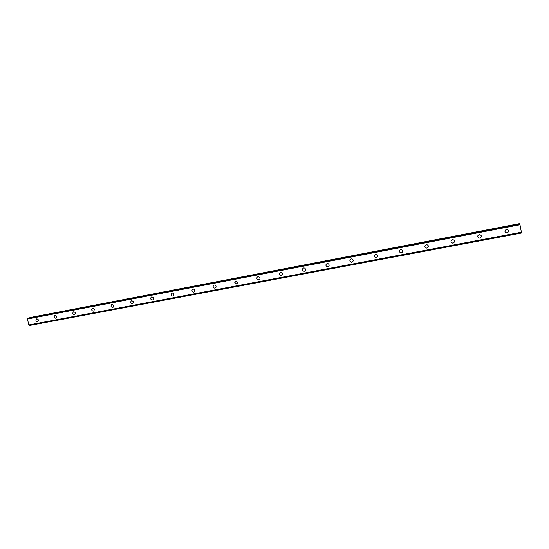 <?xml version="1.0" encoding="UTF-8"?>
<svg xmlns="http://www.w3.org/2000/svg" width="549" height="549" viewBox="0 0 549 549"><rect width="100%" height="100%" fill="white"/><g stroke="black" fill="none" stroke-linecap="round" stroke-linejoin="round"><path stroke-width="0.82" d="M37.703 321.639L37.476 321.707C35.76 321.192 35.472 320.245 36.605 318.88L36.817 318.818C38.526 319.326 38.821 320.266 37.703 321.639L37.476 321.707C35.76 321.192 35.465 320.252 36.605 318.88L36.817 318.818M56.005 318.173L55.751 318.255C54.022 317.747 53.727 316.8 54.859 315.407L55.092 315.332C56.822 315.826 57.123 316.773 56.005 318.173L55.751 318.255C54.022 317.747 53.72 316.8 54.859 315.407L55.092 315.332M74.657 314.639L74.369 314.735C72.626 314.241 72.317 313.287 73.442 311.873L73.71 311.784C75.446 312.264 75.762 313.218 74.657 314.639L74.369 314.735C72.619 314.241 72.31 313.287 73.442 311.873L73.71 311.791M93.659 311.036L93.337 311.146C91.573 310.679 91.251 309.718 92.362 308.277L92.671 308.174C94.421 308.634 94.751 309.581 93.659 311.036L93.33 311.146C91.573 310.679 91.251 309.718 92.362 308.277L92.362 308.277M113.032 307.351L112.655 307.495C110.891 307.049 110.548 306.095 111.632 304.62L111.989 304.496C113.739 304.921 114.089 305.875 113.032 307.351L112.655 307.495C110.884 307.049 110.548 306.095 111.632 304.62L111.989 304.496M132.789 303.59L132.336 303.775C130.58 303.364 130.216 302.403 131.252 300.907L131.671 300.742C133.421 301.133 133.791 302.087 132.789 303.59L132.336 303.775C130.573 303.364 130.216 302.41 131.252 300.907L131.671 300.742M152.945 299.733L152.402 299.98C150.659 299.617 150.261 298.67 151.222 297.139L151.737 296.92C153.459 297.263 153.864 298.203 152.945 299.733L152.402 299.98C150.659 299.617 150.261 298.67 151.222 297.139L151.73 296.92M173.525 295.767L172.853 296.117C171.151 295.815 170.718 294.888 171.549 293.338L172.18 293.022C173.855 293.296 174.308 294.209 173.525 295.767L172.853 296.117C171.151 295.815 170.712 294.888 171.549 293.338L172.18 293.022M194.559 291.629L193.701 292.171C192.095 291.965 191.601 291.087 192.219 289.543L193.028 289.048C194.6 289.227 195.115 290.092 194.552 291.629L193.701 292.171C192.095 291.965 191.594 291.087 192.219 289.543L193.028 289.048M216.038 287.223L214.961 288.15C213.54 288.074 212.964 287.305 213.245 285.844L214.288 285C215.661 285.055 216.244 285.796 216.038 287.223L214.961 288.15C213.54 288.074 212.964 287.305 213.245 285.844L214.288 285M237.847 282.412L236.646 284.053L234.766 282.392L235.967 280.868L237.847 282.412L236.646 284.053L234.766 282.392L235.967 280.868M259.746 277.417C260.247 278.618 259.917 279.434 258.764 279.873L257.056 279.009C256.637 277.835 256.98 277.053 258.092 276.648L259.746 277.417C260.24 278.618 259.917 279.434 258.764 279.873L257.056 279.009C256.637 277.835 256.98 277.053 258.085 276.648M281.918 272.654C282.955 273.937 282.756 274.919 281.335 275.605L279.997 275.241C279.05 273.958 279.269 272.997 280.656 272.352L281.918 272.654C282.948 273.937 282.756 274.919 281.335 275.605L279.997 275.241C279.05 273.958 279.269 272.997 280.656 272.352M304.647 268.077C306.047 269.312 305.951 270.369 304.366 271.247L303.336 271.103C302.012 269.854 302.122 268.804 303.686 267.96L304.647 268.077C306.047 269.312 305.951 270.376 304.366 271.247L303.336 271.103C302.012 269.854 302.122 268.804 303.686 267.96M327.959 263.52C329.599 264.693 329.572 265.791 327.877 266.807L327.06 266.752C325.475 265.558 325.516 264.467 327.197 263.479L327.959 263.52C329.599 264.693 329.572 265.791 327.877 266.807L327.053 266.752C325.468 265.558 325.516 264.467 327.19 263.479M351.827 258.908C353.638 260.027 353.652 261.146 351.875 262.264L351.195 262.257C349.432 261.118 349.432 260 351.195 258.908L351.827 258.908C353.638 260.027 353.652 261.146 351.875 262.264L351.195 262.257C349.432 261.118 349.432 260 351.195 258.908M376.243 254.221C378.186 255.299 378.234 256.438 376.388 257.632L375.804 257.646C373.903 256.548 373.869 255.409 375.701 254.235L376.243 254.221C378.186 255.299 378.234 256.438 376.388 257.632L375.804 257.646C373.903 256.548 373.869 255.409 375.701 254.235M401.209 249.438C403.261 250.481 403.33 251.634 401.422 252.897L400.914 252.924C398.897 251.861 398.835 250.708 400.736 249.466L401.209 249.438C403.261 250.481 403.33 251.634 401.422 252.904L400.914 252.924C398.897 251.861 398.835 250.708 400.736 249.466M426.731 244.559C428.879 245.581 428.968 246.748 426.998 248.066L426.546 248.093C424.425 247.057 424.35 245.89 426.312 244.593L426.731 244.559C428.879 245.581 428.968 246.748 426.998 248.066L426.546 248.093C424.425 247.057 424.35 245.89 426.312 244.593M452.829 239.577C455.059 240.572 455.162 241.759 453.131 243.125L452.719 243.159C450.516 242.143 450.427 240.963 452.445 239.611L452.829 239.577C455.059 240.572 455.162 241.759 453.131 243.125L452.719 243.159C450.516 242.143 450.427 240.963 452.445 239.611M479.51 234.485C481.823 235.466 481.933 236.66 479.84 238.074L479.462 238.108C477.177 237.113 477.081 235.919 479.16 234.519L479.51 234.485C481.823 235.466 481.933 236.66 479.84 238.074L479.462 238.108C477.177 237.113 477.081 235.919 479.16 234.519M506.796 229.283C509.184 230.251 509.3 231.458 507.152 232.913L506.802 232.948C504.442 231.966 504.325 230.758 506.466 229.317L506.796 229.283C509.184 230.251 509.3 231.458 507.152 232.913L506.802 232.948C504.442 231.966 504.325 230.758 506.466 229.317M29.859 317.569L519.738 223.58L29.708 317.768M519.793 223.786L28.102 318.077L519.807 223.827L27.745 318.18L27.45 318.996L28.809 324.953L29.413 325.502L521.55 233.016L29.358 325.461M521.536 232.954L519.807 223.827M28.102 318.077L27.745 318.18M519.821 223.896L27.711 318.248M519.951 224.548L27.512 318.832M519.985 224.74L27.45 318.996M521.406 232.22L28.809 324.953M521.433 232.378L28.939 325.063M519.773 223.745L29.721 317.734M519.958 224.582L27.491 318.859M521.426 232.357L28.905 325.049M521.55 233.016L29.413 325.502"/></g></svg>
